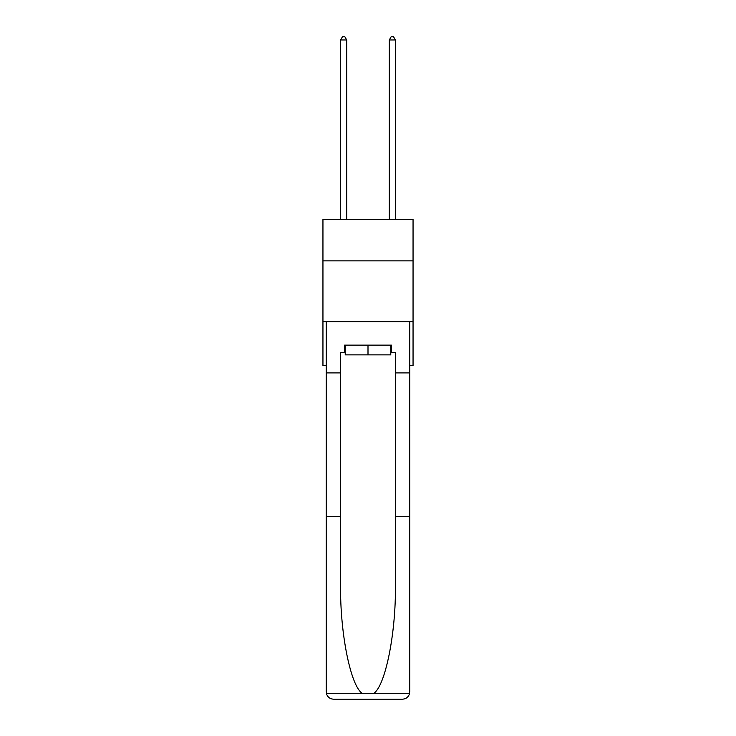 <?xml version="1.0" encoding="UTF-8"?>
<svg xmlns="http://www.w3.org/2000/svg" width="736" height="736" viewBox="0 0 736 736"><rect width="100%" height="100%" fill="white"/><g stroke="black" fill="none" stroke-linecap="round" stroke-linejoin="round"><path stroke-width="1.1" d="M413.052 260.875L413.052 219.484L322.948 219.484L322.948 260.875L413.052 260.875L413.052 365.59L409.759 365.59M413.052 321.761L322.948 321.761L322.948 260.875M322.948 321.761L322.948 365.59L326.241 365.59M390.77 345.138L390.77 354.872L345.23 354.872L345.23 345.138M368 345.138L368 354.872M390.77 352.443L391.497 352.443L391.497 345.138L344.503 345.138L344.503 352.443L340.602 352.443L340.602 516.571L326.241 516.571L326.453 693.643C327.557 697.102 329.921 698.952 333.546 699.2L352.047 699.2M333.546 699.2L402.454 699.2L333.546 699.2M383.953 699.2L402.454 699.2C406.079 698.952 408.443 697.102 409.547 693.643L409.759 516.571L409.759 691.895M340.602 516.571L340.602 584.688C339.848 633.07 350.842 687.286 362.701 693.643L373.299 693.643C385.158 687.286 396.152 633.07 395.398 584.688L395.398 352.443L391.497 352.443M326.241 691.895L326.241 321.761L409.759 321.761L409.759 372.894L395.398 372.894M340.602 372.894L326.241 372.894M409.759 372.894L409.759 516.571L395.398 516.571M344.503 352.443L345.23 352.443M346.693 219.484L346.693 39.965L340.602 39.965L340.602 219.484M340.602 39.965L342.433 36.8L344.862 36.8L346.693 39.965M395.398 219.484L395.398 39.965L389.307 39.965L389.307 219.484M389.307 39.965L391.138 36.8L393.567 36.8L395.398 39.965M326.453 693.643L362.701 693.643M373.299 693.643L409.547 693.643"/></g></svg>

